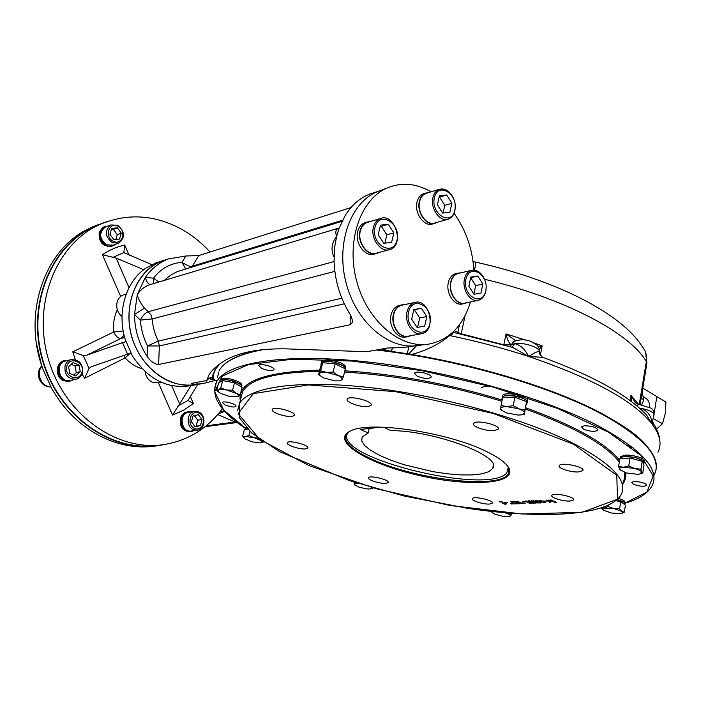 <?xml version="1.0" encoding="UTF-8"?>
<svg xmlns="http://www.w3.org/2000/svg" width="701" height="701" viewBox="0 0 701 701"><rect width="100%" height="100%" fill="white"/><g stroke="black" fill="none" stroke-linecap="round" stroke-linejoin="round"><path stroke-width="1.05" d="M518.994 503.055L521.965 503.476L519.73 502.468L518.994 503.055M633.38 484.233C639.408 486.433 643.868 486.827 646.751 485.416C646.892 484.207 644.701 483.103 640.179 482.095C635.632 481.333 632.845 481.464 631.82 482.481L633.38 484.233M583.381 429.126C589.927 431.614 594.763 431.982 597.892 430.239C596.796 427.452 592.284 425.963 584.345 425.761L581.523 426.83L583.381 429.126M527.275 402.339L527.205 401.226L525.505 399.465L521.973 398.063M417.104 376.139C423.579 378.663 428.215 379.057 431.01 377.322C433.174 374.334 415.903 370.014 414.571 373.212L417.104 376.139M339.065 363.766L338.294 363.398M261.736 368.454C267.633 370.706 271.699 371.144 273.933 369.76C275.879 367.201 259.878 362.671 258.704 365.449L261.736 368.454M241.512 386.777L240.995 384.796L235.256 381.624L231.076 380.336L225.179 379.627M225.214 405.064L230.322 406.615C233.451 407.167 235.326 407.088 235.957 406.37C237.534 404.354 223.242 400.332 222.34 402.549L225.214 405.064M368.244 406.519C361.059 407.71 344.945 402.059 347.249 399.132C349.002 394.917 374.045 401.428 371.057 405.318L368.244 406.519M494.477 430.607C486.66 431.579 471.449 426.436 473.674 423.535C475.436 419.198 501.189 425.156 498.157 429.205L494.477 430.607M578.763 471.931C571.087 472.562 557.356 468.128 559.275 465.622C560.765 461.731 585.563 466.971 582.838 470.608L578.763 471.931M569.808 501.075C562.815 501.478 550.18 497.5 551.836 495.397C553.054 492.093 575.854 496.93 573.514 499.997L569.808 501.075M489.394 504.072C483.103 504.448 470.757 500.54 472.299 498.639C473.377 495.712 494.529 500.505 492.417 503.195L489.394 504.072M385.708 483.366C379.837 483.883 366.895 479.677 368.489 477.758C369.567 474.892 390.229 479.966 388.144 482.586L385.708 483.366M305.61 448.912C299.756 449.683 285.509 444.881 287.305 442.725C288.54 439.606 310.026 445.266 307.748 448.105L305.61 448.912M292.177 416.403C285.859 417.463 270.2 412.013 272.295 409.445C273.793 405.8 297.049 412.118 294.402 415.448L292.177 416.403M501.951 501.977L499.147 501.898L502.074 501.785L504.256 503.931L506.236 503.651C506.411 504.501 505.281 504.448 502.845 503.476L501.986 501.793M507.331 502.582L504.413 502.521L507.331 502.582M511.695 503.344L512.887 503.993L511.695 503.344M510.416 503.397L511.607 504.037L510.416 503.397M516.085 503.879L513.684 503.966L515.305 503.721L513.474 502.897L511.599 502.967L513.088 502.722L510.319 501.469L516.085 503.879M513.894 501.522L511.879 501.601L513.938 501.346L519.257 503.756L516.839 503.844L518.477 503.598L515.042 502.661L516.287 502.608L513.894 501.522M522.753 503.633L514.56 501.32L518.714 502.319L517.408 501.206L522.753 503.633M523.919 502.889L525.11 503.537L523.919 502.889M522.613 502.941L523.805 503.59L522.613 502.941M525.329 501.898L522.333 501.837L525.329 501.898M531.104 503.143L525.68 501.706L524.935 501.092L526.994 501.031C525.04 501.487 525.811 501.846 529.299 502.109L531.893 503.3L529.08 503.213L531.104 503.143M534.434 503.02L528.256 500.97L529.938 500.724L528.843 501.075L535.231 503.178L532.401 503.09L534.434 503.02M535.766 501.96L538.07 502.959L531.954 501.259C532.716 500.383 533.987 500.619 535.766 501.96L535.827 501.644M537.176 501.785L535.45 500.593C538.307 500.838 540.401 501.583 541.742 502.836L537.211 501.583M540.743 501.644L539.025 500.453C541.882 500.698 543.985 501.443 545.325 502.705L540.778 501.443M546.394 501.101L543.301 501.04L546.394 501.101M547.411 500.549L550.171 502.626L546.21 500.085L550.373 501.443L548.138 500.006L555.35 502.442L549.356 500.488L550.846 501.785L547.446 500.391M556.498 502.389L550.706 499.918L556.498 502.389M486.082 451.321C499.13 457.63 506.849 463.466 509.241 468.838C516.041 484.952 465.446 486.836 415.746 474.665C365.799 462.914 329.4 440.14 350.842 430.808C369.786 420.758 447.44 432.088 486.082 451.321M507.428 465.867L508.549 467.882L508.444 473.622C500.786 489.578 417.367 480.08 373.002 459.681C352.139 450.305 343.166 441.954 346.101 434.638L349.37 431.509M648.451 448.491C624.722 412.39 493.557 362.408 377.331 349.825M261.052 349.843C248.881 352.174 239.26 355.293 232.171 359.201M218.554 372.836L217.415 377.76M549.829 500.654L549.172 500.234M554.885 501.855L555.411 502.1M548.357 500.724L548.953 501.101M550.25 500.619L550.907 501.04M541.172 501.636L544.712 502.582L539.595 500.593L541.172 501.636M545.176 502.415L544.738 502.442M537.597 501.767L541.128 502.713L536.02 500.733L537.597 501.767M532.558 501.346L535.354 501.767L532.558 501.346M535.398 502.529L537.544 502.827L535.398 502.529M531.954 501.259L531.665 500.68M535.818 501.697L535.371 501.671M528.904 500.768L528.449 500.847M518.214 501.776L518.994 501.925M502.845 503.476L502.161 501.828M506.499 503.835L506.061 503.879M501.969 389.625C492.268 385.848 485.258 385.287 480.947 387.951M502.486 396.284L502.635 395.522C504.37 391.018 528.931 396.118 527.59 400.709L527.564 400.832M521.956 398.159L522.157 397.721L517.662 396.284L508.102 395.101L504.518 395.548L502.196 397.432M517.662 396.284L517.417 396.784L522.017 397.809L525.408 399.544L527.152 401.314L527.257 402.444M502.153 397.984L502.468 396.792L504.483 395.732M504.413 395.706L508.059 395.311M507.953 395.241L517.478 396.512M502.126 400.157L501.855 399.184L502.538 398.107M505.141 397.187L512.431 397.23M517.215 398.124L524.243 400.753M526.46 402.479L526.977 403.881L526.109 405.012M214.357 390.764L216.399 382.168C210.519 396.293 220.254 411.724 245.587 428.469L245.543 428.626M246.244 427.794L245.639 428.434M245.858 427.47L245.613 428.434M245.622 429.354L247.304 428.907M245.481 428.872L246.288 427.838M624.731 503.502L623.592 501.671L617.292 499.594M618.484 498.402C623.093 499.769 625.231 501.066 624.898 502.31L624.731 503.3C638.217 499.436 647.163 493.881 651.588 486.643C660.798 470.941 643.772 451.093 600.529 427.119C545.255 397.747 446.782 370.172 364.178 361.593C281.39 352.936 226.186 363.065 216.399 382.168L216.846 380.222M617.16 499.708L623.522 501.741L624.722 502.95L624.538 504.483M616.109 500.628L618.448 501.224M621.699 502.372L624.503 504.457M220.219 379.662L220.342 379.215C221.358 378.014 224.32 377.839 229.245 378.698C237.621 380.687 241.836 382.912 241.88 385.357L241.661 386.207M226.861 379.53L220.815 379.767L219.842 380.95M235.256 381.624L235.019 382.063L238.629 383.263L240.925 384.867L241.459 386.961M223.084 379.802L223.654 379.627M219.474 382.413L219.79 381.274M219.939 380.722L220.771 379.916M219.597 382.001L221.893 381.037M225.065 381.029L232.145 382.378M220.736 379.907L226.721 379.635L235.115 381.703M236.035 383.736L240.592 386.453M190.216 431.693L189.971 431.72C182.742 431.264 179.544 426.839 180.376 418.453C181.48 414.896 183.627 412.749 186.808 412.022L187.29 411.951M188.008 411.846L183.776 413.73L181.629 416.596L180.621 420.267L180.911 424.166L182.453 427.698L185.011 430.318L188.183 431.632L190.488 431.658M185.195 430.3L182.689 427.671M190.944 431.597L188.332 431.641L185.152 430.37M193.87 430.668L191.408 431.536C184.17 431.08 180.963 426.646 181.804 418.243C182.908 414.685 185.055 412.538 188.236 411.811L191.32 411.908M182.575 427.776L180.998 424.263L180.674 420.363L181.647 416.683L183.767 413.783L188.061 411.837M69.408 381.23L63.809 380.801C55.107 377.716 55.177 362.732 63.87 360.752L64.545 360.594M61.416 362.172L65.298 360.41L61.416 362.172L58.954 365.142L57.771 368.989L58.052 373.116L59.76 376.901L62.626 379.749L66.209 381.23L69.793 381.16M57.771 368.989L58.954 365.221L61.451 362.207M70.109 381.09L66.367 381.239L64.492 380.652L62.775 379.802L59.997 376.884M59.874 376.98L58.13 373.221L57.981 369.05M73.351 379.811L70.766 380.95L65.132 380.52C56.422 377.427 56.483 362.426 65.184 360.445L68.794 360.191M111.88 246.165C102.898 247.006 98.666 242.388 99.183 232.32L103.59 227.142L104.966 226.607M104.615 226.73L102.784 227.72L100.462 230.392L99.349 233.985L99.63 237.963L101.259 241.687L103.985 244.605L107.376 246.261L112.204 246.06M100.462 230.392L104.291 226.87L108.252 225.959M115.446 244.281L113.264 245.665C106.508 248.951 97.754 239.505 100.515 231.812L104.931 226.625M100.523 230.436L99.393 234.073L99.717 238.051L101.373 241.766L104.125 244.649L107.533 246.27L112.572 245.92M321.575 361.935L321.733 361.278C325.483 358.903 332.037 359.543 341.378 363.197C344.761 364.906 346.154 366.413 345.567 367.727L345.356 368.586M345.365 368.779L344.936 367.219L342.745 365.396L334.552 362.189L325.641 361.12L322.653 361.646L321.172 363.372L322.565 361.804L325.597 361.304M325.509 361.252L334.552 362.189M321.014 365.659L320.988 364.345L322.25 363.433M325.141 362.916L332.598 363.644M337.146 364.87L343.271 367.841M334.359 362.408L342.631 365.466L344.866 367.298L345.234 369.296M345.155 369.462L344.822 370.811C395.495 373.992 447.895 383.701 502.021 399.964M620.613 457.254L620.718 456.631L625.047 455.159C632.819 454.441 646.217 458.734 644.272 461.302L644.114 462.283M644.123 462.564L642.913 460.373L635.947 457.587L626.808 456.36L623.171 456.605L620.481 458.033L620.718 456.631M620.324 458.673L620.876 457.56L623.066 456.745L626.668 456.482L635.798 457.683L642.835 460.461L644.123 461.933L643.895 463.659M621.918 458.568L628.017 458.156M632.504 458.673L639.803 460.653M642.598 462.099L643.676 464.448M194.282 415.562L197.761 420.188L196.14 426.164L194.896 426.427M202.037 419.601L200.416 425.595L195.123 426.725L191.434 421.836L193.073 415.816L198.374 414.712L202.037 419.601L197.761 420.188M196.14 426.164L200.416 425.595M193.642 429.739L197.463 430.204C205.498 429.363 206.287 414.755 198.479 411.908L194.449 411.443C186.51 412.416 185.844 426.988 193.642 429.739M194.65 428.46C203.097 432.035 207.268 416.482 198.839 412.994C190.409 409.296 186.115 424.99 194.65 428.46M188.797 412.284L188.341 412.354C178.238 413.721 181.349 433.095 191.329 430.992L197.025 430.265M71.23 364.327L75.042 365.931L76.295 372.573L73.596 375.079M75.682 375.946L69.82 373.502L68.549 366.789L73.149 362.566L78.994 365.037L80.247 371.714L75.682 375.946M76.295 372.573L80.247 371.714M75.042 365.931L78.994 365.037M65.07 365.729C64.229 374.816 67.962 379.294 76.286 379.188C79.318 378.303 81.369 376.253 82.429 373.028C83.226 363.863 79.415 359.411 70.985 359.674C68.085 360.594 66.113 362.619 65.07 365.729M66.867 366.08C63.642 376.411 78.924 382.737 81.921 372.415C85.11 362.215 69.977 355.74 66.867 366.08M66.104 360.831L65.359 361.006C54.205 363.67 59.681 383.736 70.626 380.38L75.577 379.337M111.345 229.551L113.396 229.358L117.277 234.651L115.823 239.435M109.891 234.3L111.696 228.395L117.4 227.843L121.291 233.161L119.512 239.05L113.816 239.637L109.891 234.3M117.277 234.651L121.291 233.161M113.396 229.358L117.4 227.843M117.619 225.24L110.889 224.942C104.467 230.603 104.94 236.535 112.3 242.739L118.811 243.072C125.374 237.508 124.98 231.558 117.619 225.24M117.908 226.16C108.892 221.525 104.16 236.929 113.299 241.337C122.342 245.841 126.934 230.568 117.908 226.16M105.877 226.87L105.176 227.142C98.771 232.776 99.235 238.664 106.57 244.824L113.054 245.14L118.119 243.317M97.264 224.916L86.573 229.779C43.62 251.414 22.353 315.424 43.068 369.427L51.304 387.6C73.351 428.521 116.55 451.654 154.404 446.116M220.202 411.54L224.653 411.329L219.22 413.546M106.797 221.674L94.197 226.239C50.463 245.376 25.998 306.013 42.831 361.374C59.252 416.876 112.116 453.17 158.4 445.617L164.253 444.53M160.003 261.622L159.556 261.762M190.269 396.328L193.406 403.557L187.999 400.455L197.778 384.437M171.657 385.62L179.614 403.89L172.534 415.062L183.469 410.269L193.406 403.557M142.233 368.831C135.784 366.938 130.079 363.293 125.111 357.896L84.602 378.277L89.036 368.428L91.253 366.789L127.564 354.154L122.491 342.614L125.935 341.676M123.192 331.003L113.702 331.994C115.919 336.427 118.346 338.574 120.993 338.417L86.793 355.205L83.27 355.521L72.764 351.841L75.331 359.631M129.159 255.304L124.69 244.991L123.832 252.588L151.837 264.68M124.69 244.991C116.769 246.822 109.356 250.064 102.442 254.735L116.121 258.073L129.01 287.673M200.81 383.885L191.171 385.594C167.635 389.414 148.051 379.513 132.419 355.889L125.277 339.643C116.532 312.094 126.014 280.847 146.378 267.808L155.718 263.006L167.004 259.37M135.311 346.39C119.792 312.944 134.005 270.446 162.702 260.754C136.993 270.104 122.395 305.093 131.954 337.163C141.208 369.339 171.99 390.378 198.374 384.314C174.751 388.152 155.079 378.154 139.368 354.338L135.311 346.39M130.929 353.243L127.564 354.154M86.793 355.205L122.491 342.614M143.775 269.675L116.121 258.073M179.614 403.89L191.014 385.629M101.435 223.777L94.425 226.589C50.814 245.639 26.419 306.083 43.199 361.269C59.559 416.596 112.265 452.767 158.4 445.214M222.427 408.63C207.627 428.469 188.254 440.438 164.297 444.522C118.005 452.11 65.062 415.675 48.614 359.955C31.729 304.374 56.211 243.545 99.98 224.425C126.215 213.419 152.38 214.471 178.448 227.562C190.225 233.687 200.749 241.836 210.028 252.018M641.809 404.679L643.825 399.807L642.098 392.28M641.108 398.282L643.825 399.807M470.678 277.666L475.69 285.587L473.885 294.157M468.855 286.245L470.8 277.088L477.81 276.019L482.858 284.019L480.956 293.123L473.964 294.28L468.855 286.245M465.885 279.41C469.398 262.814 489.342 274.485 485.775 290.784C482.525 307.353 462.274 296.05 465.885 279.41M486.143 286.893C486.03 294.087 483.497 298.547 478.555 300.273C470.651 302.814 461.819 289.697 464.448 279.156C465.578 274.441 467.909 271.515 471.431 270.367C476.89 269.403 481.245 272.356 484.505 279.235M475.69 285.587L482.858 284.019M470.686 277.631L477.81 276.019M477.872 300.414L465.008 303.06C457.122 305.583 448.333 292.632 450.971 282.196C452.101 277.535 454.432 274.626 457.955 273.495L458.664 273.329M413.765 309.868L414.309 309.772L419.697 317.965L417.594 327.367M411.671 319.174L413.835 309.57L421.406 308.291L426.804 316.537L424.692 326.088L417.139 327.455L411.671 319.174M408.508 312.094C412.416 294.683 433.866 306.442 429.915 323.529C426.304 340.914 404.503 329.575 408.508 312.094M407.027 311.831C408.306 306.775 410.909 303.647 414.826 302.438C429.433 297.82 436.863 330.846 421.879 333.641C413.362 336.173 404.153 322.775 407.027 311.831M419.697 317.965L426.804 316.537M414.309 309.772L421.406 308.291M421.091 333.781L408.438 336.147C399.947 338.671 390.79 325.439 393.664 314.618C394.952 309.614 397.546 306.521 401.463 305.312L402.286 305.137M380.17 226.449L381.326 226.318L386.856 234.826L384.893 243.159M378.207 234.686L380.468 225.161L388.301 224.294L393.857 232.855L391.64 242.327L383.824 243.291L378.207 234.686M374.956 227.413C379.057 210.151 401.182 223.111 397.038 240.04C393.252 257.293 370.759 244.737 374.956 227.413M373.458 227.159C374.614 222.734 376.91 219.851 380.354 218.502C394.847 212.543 404.941 245.42 389.94 249.538C381.002 253.096 370.242 238.629 373.458 227.159M386.856 234.826L393.857 232.855M381.326 226.318L388.301 224.294M389.011 249.784L376.726 253.07C367.815 256.601 357.124 242.327 360.34 230.98C361.497 226.607 363.784 223.742 367.219 222.401L368.183 222.112M439.106 197.139L439.632 197.095L444.802 205.332L443.085 213.025M437.398 204.745L439.439 195.667L446.686 194.974L451.865 203.272L449.867 212.298L442.646 213.078L437.398 204.745M434.357 197.726C438.037 181.27 458.594 194.063 454.861 210.212C451.444 226.651 430.572 214.226 434.357 197.726M455.089 204.079C455.773 211.825 453.547 216.854 448.403 219.159C440.149 222.567 429.985 208.477 432.911 197.489C433.937 193.31 436.013 190.602 439.141 189.349C444.977 187.921 449.744 190.909 453.468 198.295M444.802 205.332L451.865 203.272M439.632 197.095L446.686 194.974M447.615 219.387L435.049 222.892C426.813 226.274 416.701 212.368 419.627 201.494C420.661 197.367 422.738 194.676 425.857 193.423L426.681 193.178M124.419 294.551L123.542 294.806C120.449 295.98 118.338 298.302 117.225 301.772C115.867 307.669 117.47 312.62 122.018 316.624M145.072 371.6C145.826 376.7 148.305 380.257 152.494 382.29L158.4 382.877L161.361 382.325M456.211 273.53L455.484 273.697C451.873 274.862 449.499 277.833 448.342 282.599C445.634 293.246 454.616 306.477 462.686 303.901L464.386 303.551M460.618 272.873L457.858 273.145C454.257 274.31 451.873 277.281 450.717 282.056C448.018 292.729 457.008 305.986 465.078 303.41L466.989 302.657M399.85 305.285L399.009 305.47C395.014 306.696 392.358 309.86 391.044 314.968C388.1 326.018 397.458 339.529 406.142 336.953L407.71 336.655M404.389 304.681L401.366 304.953C397.371 306.188 394.707 309.36 393.401 314.477C390.457 325.544 399.824 339.091 408.508 336.506L410.576 335.753M365.764 222.436L364.774 222.734C361.269 224.11 358.93 227.028 357.747 231.496C354.452 243.081 365.387 257.653 374.5 254.051L375.885 253.683M370.233 221.507L367.096 222.042C363.591 223.417 361.243 226.344 360.06 230.822C356.765 242.432 367.71 257.039 376.831 253.429L378.812 252.509M424.236 193.546L423.395 193.8C420.206 195.08 418.085 197.831 417.025 202.046C414.019 213.157 424.368 227.352 432.797 223.899L434.348 223.461M428.591 192.582L425.744 193.082C422.554 194.361 420.425 197.112 419.373 201.336C416.368 212.464 426.725 226.703 435.155 223.242L436.995 222.348M601.914 507.857L604.49 507.945L608.004 506.508L613.647 508.497L619.579 508.786L621.787 511.362C623.101 512.387 622.874 513.114 621.112 513.553L611.605 513.062L603.526 510.24L602.632 509.005L603.789 508.102L613.647 508.497L624.267 512.221L621.498 513.456M603.526 510.24L601.493 507.997M624.267 512.221L625.432 505.149L620.762 501.671L619.579 508.786M608.004 506.508L608.196 505.403M615.969 500.733L620.762 501.671M260.492 442.909L252.08 441.849L244.631 438.712L242.651 436.153L254.051 437.643L261.534 440.815L262.218 442.243L260.492 442.909M263.462 441.963L261.201 442.787M260.921 440.219L262.849 441.551M244.193 438.3L244.228 436.96L248.916 435.426L254.051 437.643L258.564 438.248M242.651 436.153L244.377 429.503L247.514 429.117M248.916 435.426L249.942 431.465M229.954 396.617L220.316 393.287L218.405 391.859L218.475 389.966L220.736 387.96L236.141 393.357C238.524 394.821 239.094 395.925 237.858 396.67L229.954 396.617M218.694 392.148L216.714 390.185L218.475 389.966C219.921 389.274 222.559 389.283 226.405 389.984L232.548 390.229L236.141 393.357L240.171 394.698L237.026 396.959M216.714 390.185L218.677 382.86L222.708 380.573L234.502 382.834L242.099 387.346L240.171 394.698M220.736 387.96L222.708 380.573M232.548 390.229L234.502 382.834M323.503 377.839L320.042 375.587L319.419 373.607L320.681 370.803L326.657 372.397L333.124 372.038L338.022 375.482C341.264 377.094 342.587 378.505 341.992 379.714L339.556 380.845L334.71 380.871L323.503 377.839M320.392 375.92L318.64 374.457L319.419 373.607C320.234 372.459 322.644 372.056 326.657 372.397L343.367 376.945L341.992 379.714L340.265 380.704M320.681 370.803L322.67 362.68L335.096 363.88L345.295 368.822L343.367 376.945M333.124 372.038L335.096 363.88M320.042 375.587L318.64 374.457L320.602 366.404L322.67 362.68M501.828 410.488L500.724 409.717L500.698 408.63C500.952 407.29 503.029 406.615 506.928 406.598L513.228 405.651L518.906 408.841L524.961 410.015L524.488 413.099L521.684 414.826L518.144 415.08L506.341 412.854L501.565 410.251L500.698 408.63L501.066 405.529L518.906 408.841C522.657 410.295 524.514 411.715 524.488 413.099L524.392 414.168L522.604 414.606M513.228 405.651L514.876 397.239L526.582 401.62L524.392 414.168M524.961 410.015L526.582 401.62M501.066 405.529L502.722 397.169L514.876 397.239M505.149 512.799L507.962 513.824C510.214 514.867 510.906 515.691 510.03 516.287L509.566 516.488M505.868 512.571L507.962 513.824L511.695 514.63L509.233 516.576L503.493 516.471L494.897 514.201L492.742 512.895L492.934 511.599M492.812 512.966L491.462 511.844L492.742 511.73M511.695 514.63L511.932 513.351M371.127 487.3L371.644 487.984L370.531 488.912L367.815 489.018L359.149 487.274L354.215 484.487C354.058 483.672 355.311 483.322 357.974 483.436L358.316 483.453M371.548 487.423L372.161 488.501L370.934 488.807M354.504 484.943L353.979 482.437L358.29 483.445M372.161 488.501L372.354 487.651M620.192 470.292L618.58 466.551L623.487 467.181L628.762 465.92L634.703 468.522C638.629 469.626 640.968 470.818 641.704 472.097L639.627 474.034L637.498 474.297L626.422 472.965L619.421 469.425C618.904 468.18 620.262 467.436 623.487 467.181L640.951 469.214L641.704 472.097L642.764 473.07L640.346 473.85M640.951 469.214L642.23 461.311L644.035 465.227L642.764 473.07M618.58 466.551L619.894 458.699L630.068 458.016L642.23 461.311M628.762 465.92L630.068 458.016M665.915 402.041L642.782 388.117L665.915 402.041L665.293 413.476L662.463 423.737L653.358 418.725M656.548 429.082L662.463 423.737M649.538 407.228C649.783 402.681 648.311 399.57 645.13 397.896L643.334 396.889M654.068 413.756L656.802 396.88M426.147 344.436L417.814 345.47C389.8 350.307 357.177 323.529 346.513 284.518C335.569 245.604 349.51 203.973 375.999 192.249L381.467 190.173M470.485 301.938C463.116 325.816 449.297 339.862 429.012 344.077C400.727 348.967 367.718 321.698 356.897 282.004C345.786 242.388 359.841 200.065 386.593 188.219C401.165 181.98 415.982 183.18 431.062 191.829M454.108 213.314C465.885 229.972 472.465 248.899 473.858 270.087M381.178 427.137L360.367 429.424L368.183 432.973L362.128 437.1L361.76 441.113L364.818 445.705L371.031 450.603L380.021 455.571L391.289 460.373L404.275 464.781L432.859 471.642L447.142 473.78L460.513 474.901L472.343 474.928L481.99 473.832L488.921 471.642L492.698 468.443C503.204 456.561 435.584 430.764 390.895 430.572L383.613 427.216M348.02 432.464L346.977 434.524C337.873 459.032 488.991 495.309 506.77 472.886L508.286 467.313M346.811 433.639L346.96 434.156M368.183 432.973L369.217 428.451M216.635 381.178L213.314 378.943L212.315 379.67L212.359 377.488L214.751 369.979L220.167 363.609M379.101 349.51L379.942 349.361M633.424 448.027C628.648 446.8 627.123 445.626 628.85 444.504M242.178 393.401L241.959 392.858M382.115 348.967L390.641 351.28L407.272 353.742L408.779 347.03M416.578 345.646L408.762 353.935L411.531 354.434C481.088 365.913 553.255 388.328 598.987 411.978C644.429 436.854 662.883 457.718 654.34 474.568L653.77 475.576M408.762 353.935L407.272 353.742M207.058 379.679L208.933 374.939C211.606 370.338 216.697 365.694 224.206 360.997C237.981 352.489 258.529 348.441 285.859 348.861L366.763 351.727L387.311 348.029L403.294 347.53L416.008 345.716M207.452 379.609L210.405 377.524L212.359 377.488M212.315 379.67L208.504 378.417M515.726 340.747L506.026 333.921C507.217 339.468 508.935 343.113 511.178 344.848L513.982 341.264M512.08 347.249L514.762 343.674L511.178 344.848L514.315 341.089M539.332 349.755L542.153 345.882L534.109 342.982M538.07 346.434L542.153 345.882L540.287 355.617M542.329 357.168L539.332 353.707L539.341 351.779C538.359 350.912 534.828 352.489 528.729 356.502C592.547 378.347 633.608 400.788 651.912 423.807C660.097 434.664 662.095 444.171 657.888 452.303M539.341 351.779C540.453 347.573 523.612 342 514.762 343.674C520.414 344.997 525.075 349.273 528.729 356.502L542.74 357.317C593.256 375.859 627.851 395.075 646.524 414.966L651.912 423.807C651.746 416.911 648.434 411.811 641.967 408.525L641.73 410.173M636.718 405.765L638.383 404.293M635.439 402.812L630.944 395.39L631.803 401.866M637.227 406.194L638.532 404.275L635.43 402.803M510.398 346.741L511.178 344.848L503.844 344.769L506.026 333.921L526.346 340.318M452.828 332.195L512.799 347.459L528.729 356.502C503.853 348.353 477.819 341.431 450.62 335.744L449.359 335.139M652.868 421.853L653.49 423.737L651.912 423.807L653.919 415.272C654.305 412.635 650.326 410.392 641.967 408.525L639.47 408.131M452.548 332.449C453.293 333.352 452.697 334.246 450.761 335.122L450.62 335.744M207.04 380.45L191.452 383.421C191.259 384.06 192.968 384.341 196.56 384.271L204.236 383.272L215.68 380.292M450.112 334.543L450.761 335.122L449.735 335.551C438.721 344.471 425.989 350.763 411.531 354.434M144.432 308.133L148.148 311.735C145.273 312.883 142.671 315.678 140.331 320.103C141.067 329.19 143.46 337.803 147.517 345.943L158.321 341.107L159.364 345.952L158.61 364.494C154.483 364.196 150.636 361.488 147.079 356.362C138.868 343.683 134.671 329.715 134.496 314.469L144.432 308.133C140.393 302.981 138.009 298.46 137.282 294.569L134.496 314.469L140.331 320.103L152.17 318.937L334.85 271.375M158.812 282.056L153.475 278.209C160.958 268.483 170.466 263.208 181.997 262.376C188.289 266.231 191.794 267.484 192.503 266.143L342.544 220.228M153.642 283.607L153.475 278.209L145.379 277.359L137.282 294.569C140.077 290.214 143.933 287.042 148.849 285.044L338.443 228.228C335.691 229.656 335.113 232.32 336.69 236.193L338.89 228.841L345.181 215.496C351.692 205.069 359.92 197.91 369.883 194.011L374.536 192.512M350.938 207.601L198.795 255.567L185.826 255.996L181.997 262.376L185.756 269M182.076 270.122L178.702 271.164C173.822 272.882 169.055 275.957 164.411 280.382M390.641 351.28L393.279 347.591M334.053 256.899L333.527 256.145L334.07 256.014M333.527 256.145C330.776 249.302 331.827 242.66 336.69 236.193L334.947 245.245L334.062 260.43C334.587 279.112 339.494 296.339 348.774 312.12C351.297 316.046 352.524 319.472 352.445 322.39L350.132 324.765L158.61 364.494M150.549 284.536C148.095 284.115 146.378 281.723 145.379 277.359C151.495 268.606 159.171 262.463 168.398 258.923L162.702 260.754M185.826 255.996L168.398 258.923M380.862 190.4L376.612 192.021M551.021 500.067L551.503 500.076M653.788 475.523C663.085 459.321 646.164 439.054 603.035 414.72C550.644 386.128 456.666 359 376.253 350.018M263.418 349.606C238.848 354.11 224.022 361.278 218.94 371.127C223.891 361.558 237.648 354.496 260.211 349.939M574.066 443.786C612.779 464.36 628.42 481.412 621.016 494.915C607.986 516.287 541.076 519.169 467.83 508.365L404.433 496.08L349.247 480.553L279.769 451.742L251.624 432.99L239.155 417.445L239.576 403.338C248.645 387.346 297.32 379.6 368.901 387.495C440.324 395.355 525.198 418.821 574.066 443.786M512.028 502.24L512.545 502.284M516.111 502.529L516.628 502.564M520.457 502.792L520.966 502.827M623.014 482.875L624.661 477.845L624.363 472.334M619.316 462.152C606.207 444.855 574.899 427.137 525.391 409.007M501.916 401.244C447.711 384.928 395.25 375.201 344.524 372.056M319.393 371.364C275.616 372.161 250.038 378.89 242.66 391.561L240.645 399.255M237.621 410.611L240.653 399.237M624.714 503.248L646.9 492.093L653.183 475.891L640.775 455.422L608.503 432.202L557.786 408.517L493.145 387.11L421.844 370.645L352.41 361.076L292.746 359.184L248.496 364.581L222.427 375.99L214.69 391.701L223.663 409.962L246.77 429.214M510.6 501.601L511.125 501.636M514.718 501.898L515.235 501.934M519.108 502.179L519.625 502.214M530.193 502.722L530.675 502.74M534.066 502.854L534.548 502.862M622.803 484.137C625.31 480.737 626.247 476.943 625.616 472.737M619.614 460.391C605.901 443.181 574.575 425.638 525.627 407.763M319.691 370.119C261.657 371.81 235.334 382.65 240.715 402.619M573.62 444.268L616.81 475.296L617.432 499.217L582.058 512.317L522.298 514.008L449.981 505.474L375.64 488.579L308.983 465.604L259.782 439.361L238.2 413.686L253.263 393.638L308.431 384.919L395.618 391.666L493.197 413.459L573.62 444.268M41.955 366.264C35.541 373.353 41.561 387.154 50.893 386.838M206.182 425.814L235.063 422.011L217.696 414.571M237.192 422.458L235.063 422.011L236.079 421.59M187.999 400.455L177.782 406.054M158.461 382.869L172.534 415.062M124.235 355.302L125.111 357.896L130.132 353.383M89.036 368.428L83.27 355.521M84.602 378.277L82.061 374.045M117.312 309.684C114.14 316.519 112.931 323.958 113.702 331.994L72.764 351.841M124.664 337.514L120.993 338.417L124.086 335.236M112.992 257.381L123.832 252.588M102.442 254.735L120.677 296.435M212.473 379.197L212.99 374.097M213.314 378.943C213.051 374.01 214.769 369.436 218.449 365.212M207.365 378.286L207.032 380.073M208.828 378.496L212.342 377.857M503.835 344.822L461.232 333.781L465.043 315.765M630.076 400.56L630.944 395.39L638.497 404.275M639.268 404.337L646.34 361.628L646.664 364.634L640.092 404.424M484.514 279.252C565.024 298.354 630.392 333.352 646.34 361.628C647.172 355.915 645.814 350.938 642.265 346.68C620.902 312.795 555.061 279.76 475.76 262.148L473.035 261.464M461.188 334L454.353 330.714M341.851 298.214L158.321 341.107C154.851 334.123 152.8 326.727 152.17 318.937L150.925 314.828L148.148 311.735L334.088 261.587M344.305 303.787L159.364 345.952L147.517 345.943L147.079 356.362M198.795 255.567L191.759 267.169M206.716 380.503L206.085 382.834M196.56 384.271L197.778 382.115M350.325 314.88L350.132 324.765M457.683 333.229L459.453 324.765M474.656 270.157L475.76 262.148M509.145 469.994L508.444 473.622M510.521 501.565L511.047 501.601M514.639 501.863L515.165 501.898M519.038 502.153L519.546 502.179M530.114 502.687L530.604 502.705M535.284 502.854L536.545 502.88M537.422 502.897L540.795 502.95M377.427 349.808C443.146 357.51 517.785 376.63 571.262 399.316C625.327 423.369 653.586 445.153 656.031 464.649M508.549 467.882L509.241 468.838M431.01 377.322L431.115 376.814M597.892 430.239L597.971 429.757M294.402 415.448L294.525 414.983M573.514 499.997L573.602 499.55M582.838 470.608L582.943 470.029M498.157 429.205L498.288 428.539M371.057 405.318L371.188 404.714M502.363 396.897L502.635 395.522M502.012 398.676L502.337 397.02M245.368 429.38L245.587 428.53M219.965 380.617L220.342 379.215M187.553 411.916L186.808 412.022M188.236 411.811L187.605 411.908M64.431 360.621L63.87 360.752M65.184 360.445L64.483 360.612M104.239 226.887L103.59 227.142M321.347 362.881L321.733 361.278M320.988 364.345L321.312 362.995M620.376 458.673L620.464 458.139M194.449 411.443L188.341 412.354M70.985 359.674L65.359 361.006M110.889 224.942L105.176 227.142M36.417 343.166L41.727 366.018M41.841 365.904C33.998 373.072 40.229 387.557 50.91 386.882M205.069 426.707L237.245 422.493M91.884 227.142L94.197 226.239M99.98 224.425L94.425 226.589M471.431 270.367L457.955 273.495M414.826 302.438L401.463 305.312M380.354 218.502L367.219 222.401M439.141 189.349L425.857 193.423M123.542 294.806L126.215 294.017M455.484 273.697L457.858 273.145M399.009 305.47L401.366 304.953M364.774 222.734L367.096 222.042M423.395 193.8L425.744 193.082M218.405 391.859L217.757 391.298M501.565 410.251L500.689 409.612M492.742 512.895L491.743 512.098M375.999 192.249L386.593 188.219M346.977 434.524L346.934 433.498M492.698 468.443L493.267 465.543M513.798 341.352L513.044 341.834M539.341 351.385C539.192 346.592 538.683 345.532 530.823 341.518C525.794 339.188 519.984 339.223 513.412 341.606L512.983 341.878M638.532 404.275L650.931 408.131C653.078 409.48 654.121 411.583 654.051 414.449M653.507 423.746C657.223 429.389 659.317 434.953 659.799 440.438M178.702 271.164L182.041 270.139M334.535 248.671L334.947 245.245M338.89 228.841L338.469 228.219M352.445 322.39L352.472 320.944M150.04 284.685L148.857 285.044M646.9 363.188L645.63 352.524M178.825 271.112L342.009 221.332M377.935 191.417L369.883 194.011"/></g></svg>
